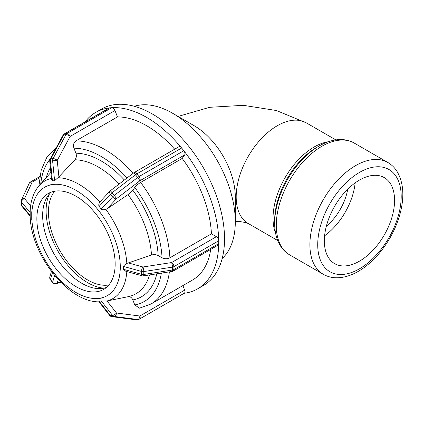 <?xml version="1.0" encoding="UTF-8"?>
<svg xmlns="http://www.w3.org/2000/svg" width="424" height="424" viewBox="0 0 424 424"><rect width="100%" height="100%" fill="white"/><g stroke="black" fill="none" stroke-linecap="round" stroke-linejoin="round"><path stroke-width="0.64" d="M222.203 258.486A88.59 51.145 -120 0 0 235.299 221.789L235.299 196.9A58.099 33.544 -120 0 0 194.213 125.743L172.658 113.293A88.59 51.145 -120 0 0 134.328 106.286M99.105 301.178L101.278 300.987L112.593 315.451A3.323 1.299 -38 0 0 116.457 312.991A3.323 2.014 97.4 0 1 114.268 316.474A3.323 2.618 -95.1 0 1 112.593 315.451L110.425 315.647A3.323 2.618 84.9 0 0 112.095 316.664A3.323 2.014 97.4 0 1 111.83 316.659L111.83 316.659A3.323 3.323 0 0 1 109.636 315.414A3.323 1.299 -38 0 0 110.425 315.647L99.105 301.178L98.845 301.618L109.636 315.414M135.934 319.701A3.323 3.323 0 0 1 135.214 319.685L135.214 319.685A3.323 2.014 -82.6 0 0 135.479 319.691A3.323 2.618 84.9 0 0 135.934 319.701L138.102 319.505A3.323 2.618 -95.1 0 1 137.652 319.495A3.323 2.014 -82.6 0 0 139.841 316.012A3.323 1.919 60 0 1 139.469 319.076L184.292 293.196A3.323 1.919 60 0 0 184.663 290.138L139.841 316.012L116.457 312.991L107.065 300.987L128.032 296.715C130.147 296.45 131.747 297.521 132.829 299.922L134.774 304.941L139.485 308.158L151.008 303.997A91.69 52.936 -120 0 0 169.393 271.869M101.278 300.987L107.065 300.987M50.456 279.814A3.323 3.323 0 0 1 49.857 276.798A3.323 3.106 16.4 0 0 50.44 279.564A3.323 0.7 141.2 0 0 50.456 279.814L52.624 282.517A3.323 0.7 -38.8 0 1 52.608 282.267A3.323 3.106 16.4 0 0 57.245 282.962A3.323 2.973 76.8 0 1 55.968 283.667L60.998 282.49M39.75 176.607L30.528 181.933A3.323 1.919 60 0 1 32.192 182.097A3.323 2.618 -155.1 0 0 29.177 183.407L21.507 199.932A3.323 2.618 24.9 0 1 24.523 198.623A3.323 2.443 140.2 0 0 21.529 202.163L30.184 212.546L30.184 215.434L21.529 205.057A3.323 2.443 140.2 0 0 21.969 206.356A3.323 3.323 0 0 1 21.2 204.225A3.323 1.919 0 0 0 21.529 205.057L21.529 202.163A3.323 1.919 180 0 1 21.2 201.331L21.2 204.225M30.184 212.546L30.184 210.945C30.602 200.605 33.581 192.183 39.119 185.691L50.875 172.414M30.184 215.434L30.173 216.097C30.661 254.336 68.301 302.768 99.396 301.84M56.779 146.805L46.767 157.447L41.202 170.151L38.918 185.919M54.601 180.693L52.433 180.889L50.44 161.035L49.735 161.088A3.323 3.323 0 0 1 50.117 159.18A3.323 1.309 28.3 0 1 50.854 158.815A3.323 2.618 84.9 0 0 50.44 161.035L52.608 160.844A3.323 2.618 -95.1 0 1 53.021 158.618A3.323 1.309 28.3 0 1 57.245 160.383L52.608 160.844L54.601 180.693L58.904 176.85L57.245 160.383L70.156 136.406A3.323 1.309 -151.7 0 0 65.927 134.641A3.323 2.618 -95.1 0 1 66.944 133.56A3.323 1.919 60 0 1 70.156 136.406L114.973 110.526A3.323 1.919 -120 0 0 112.016 107.68A3.323 1.919 -120 0 0 111.766 107.68L66.944 133.56L64.777 133.751A3.323 2.618 84.9 0 0 63.759 134.837A3.323 1.309 -151.7 0 0 63.028 135.203A3.323 3.323 0 0 1 64.289 133.905A3.323 1.919 60 0 1 64.777 133.751L109.599 107.876A3.323 1.919 -120 0 0 109.365 107.919A101.877 58.819 -120 0 0 95.76 112.387A101.877 58.819 -120 0 0 85.145 121.863M64.289 133.905L109.111 108.025A3.323 1.919 60 0 1 109.365 107.919M52.433 180.889L51.606 179.691L49.735 161.088M109.599 107.876L111.766 107.68M114.973 110.526L117.453 116.913L75.917 140.89C73.659 142.57 73.008 145.008 73.962 148.204L75.912 153.223C76.749 155.767 76.41 157.951 74.905 159.784L58.904 176.85M101.278 209.085L99.105 206.387L110.425 194.224A3.323 1.839 -137.1 0 1 109.821 191.235A3.323 3.323 0 0 1 110.235 190.858A3.323 0.35 52.5 0 1 112.095 192.729A3.323 0.7 141.2 0 0 110.425 194.224L112.593 196.922A3.323 0.7 -38.8 0 1 114.268 195.427A3.323 0.35 52.5 0 1 116.457 198.724A3.323 1.839 -137.1 0 1 112.593 196.922L101.278 209.085C102.205 209.848 103.732 209.949 105.862 209.387L107.065 208.82L116.457 198.724L139.841 180.799A3.323 0.35 -127.5 0 0 137.652 177.497A3.323 0.7 -38.8 0 1 138.982 176.596A3.323 1.919 60 0 1 139.841 180.799L184.663 154.919A3.323 1.919 -120 0 0 184.032 151.029A3.323 1.919 -120 0 0 183.804 150.716L138.982 176.596L136.814 173.898A3.323 0.7 141.2 0 0 135.479 174.799A3.323 0.35 -127.5 0 0 133.618 172.928A3.323 3.323 0 0 1 133.984 172.685M181.387 147.732A3.323 1.919 60 0 0 178.801 146.815L133.979 172.69A3.323 1.919 60 0 1 136.814 173.898L181.636 148.018A3.323 1.919 -120 0 0 181.387 147.732A101.877 58.819 -120 0 0 112.016 107.68M99.105 206.387C98.49 205.179 98.75 203.695 99.879 201.941L109.821 191.235M181.636 148.018L183.804 150.716M184.663 154.919L182.188 158.444L140.651 182.426C138.155 183.963 136.199 185.648 134.774 187.477L132.829 190.244L128.032 194.616L107.065 208.82M95.018 298.74L101.267 298.194M182.898 285.585L184.663 290.138M50.758 269.033L56.996 276.793M31.747 211.709L31.742 220.024M57.002 184.106L50.758 184.652M99.714 211.899L96.566 207.983M49.391 194.012A58.671 33.872 -120 0 0 46.11 210.781A58.671 33.872 -120 0 0 103.758 288.182M120.273 269.335L120.273 264.883M120.273 269.32L120.273 266.977L120.273 269.32M123.527 266.436L141.505 271.434A3.323 1.177 -74.5 0 1 142.946 266.993A3.323 0.7 81.2 0 1 143.805 271.556A3.323 1.919 180 0 1 141.505 271.434L141.505 274.323A3.323 1.919 0 0 0 143.805 274.45A3.323 0.7 81.2 0 1 143.455 275.881A3.323 3.323 0 0 1 142.056 275.796A3.323 1.177 -74.5 0 1 141.505 274.323L123.527 269.33L123.527 266.436C123.893 265.461 124.995 264.454 126.829 263.426L151.474 255.041C153.896 254.347 156.127 254.517 158.168 255.555L162.063 257.803C164.671 259.038 167.284 259.043 169.897 257.808L211.433 233.825A91.69 52.936 -120 0 0 182.188 158.444M123.527 269.33L125.796 271.281L142.056 275.796M151.008 303.997L192.544 280.015A91.69 52.936 -120 0 0 210.717 249.402M174.656 149.206A91.69 52.936 -120 0 0 117.453 116.913M184.122 293.291A101.877 58.819 -120 0 0 197.637 288.839A101.877 58.819 -120 0 0 218.72 243.959A3.323 1.919 -120 0 0 218.736 243.646L173.914 269.526A3.323 1.919 60 0 1 173.231 271.047A3.323 3.323 0 0 1 172.075 271.45A3.323 0.7 -98.8 0 0 172.425 270.019A3.323 1.919 0 0 0 173.914 269.526L173.914 266.632A3.323 1.919 180 0 1 172.425 267.131A3.323 0.7 -98.8 0 0 171.566 262.562A3.323 1.919 60 0 1 173.914 266.632L218.736 240.753A3.323 1.919 -120 0 0 218.72 240.429A101.877 58.819 -120 0 0 184.032 151.029M173.231 271.047L218.047 245.167A3.323 1.919 -120 0 0 218.72 243.959M211.433 233.825L216.388 236.687A3.323 1.919 60 0 1 218.72 240.429M218.736 240.753L218.736 243.646M115.158 264.025A55.369 31.964 -120 0 0 90.99 208.306A55.369 31.964 -120 0 0 48.325 193.477A55.369 31.964 -120 0 0 36.861 218.821A55.369 31.964 -120 0 0 61.03 274.54A55.369 31.964 -120 0 0 103.695 289.375A55.369 31.964 -120 0 0 115.158 264.025M197.637 288.839L203.43 285.495A101.877 58.819 -120 0 0 224.529 238.855A101.877 58.819 -120 0 0 180.062 136.332A101.877 58.819 -120 0 0 101.559 109.037L95.76 112.387M51.378 192.067A55.369 31.964 -120 0 0 42.654 215.477A55.369 31.964 -120 0 0 64.946 269.15A55.369 31.964 -120 0 0 106.44 287.435M54.733 191.192A55.369 31.964 -120 0 0 48.447 212.127A55.369 31.964 -120 0 0 68.895 263.649A55.369 31.964 -120 0 0 108.873 284.965M235.299 221.789A88.59 51.145 -120 0 0 172.658 113.293M394.574 200.356A49.661 28.673 120 0 0 384.287 177.624A49.661 28.673 120 0 0 346.021 190.927A49.661 28.673 120 0 0 324.344 240.901A49.661 28.673 120 0 0 334.631 263.633A49.661 28.673 120 0 0 372.897 250.33A49.661 28.673 120 0 0 394.574 200.356M324.609 235.781A49.661 28.673 120 0 0 355.158 182.871M326.358 226.209A39.729 22.938 120 0 0 347.744 189.173M277.725 240.53L248.226 223.496A58.099 33.544 -60 0 1 236.189 196.9A58.099 33.544 -60 0 1 261.555 138.431A58.099 33.544 -60 0 1 306.324 122.865L335.829 139.893M112.095 316.664L114.268 316.474L137.652 319.495L135.479 319.691L112.095 316.664M54.601 275.489L52.608 282.267L50.44 279.564L52.433 272.791M60.669 282.161L57.245 282.962L58.231 279.623M30.618 205.932L24.523 198.623L32.192 182.097L39.549 177.847M53.021 158.618L50.854 158.815L63.759 134.837L65.927 134.641L53.021 158.618M114.268 195.427L112.095 192.729L135.479 174.799L137.652 177.497L114.268 195.427M126.829 263.426A67.941 39.225 -120 0 0 105.862 209.387M99.879 201.941A67.941 39.225 -120 0 0 78.912 184.276A67.941 39.225 -120 0 0 57.945 177.73M76.013 190.318A62.593 36.141 60 0 1 98.14 209.938A62.593 36.141 60 0 1 120.273 266.977A62.593 36.141 60 0 1 98.14 298.459A62.593 36.141 60 0 1 53.88 272.908A62.593 36.141 60 0 1 31.747 215.869A62.593 36.141 60 0 1 53.88 184.387A62.593 36.141 60 0 1 76.013 190.318M51.474 178.372A67.941 39.225 -120 0 0 39.119 185.691M105.862 301.231A67.941 39.225 -120 0 0 126.818 271.561M149.561 274.932A75.308 43.481 60 0 1 128.186 296.683A75.308 43.481 60 0 1 128.032 296.715M128.032 194.616A75.308 43.481 60 0 1 151.474 255.041M74.905 159.784A75.308 43.481 60 0 1 119.197 183.984M132.829 299.922A80.655 46.566 -120 0 0 156.806 273.814M158.168 255.555A80.655 46.566 -120 0 0 132.829 190.244M124.38 180.009A80.655 46.566 -120 0 0 75.912 153.223M50.398 167.676A80.655 46.566 -120 0 0 46.264 177.619M161.337 273.114A86.152 49.74 60 0 1 134.774 304.941M134.774 187.477A86.152 49.74 60 0 1 162.063 257.803M73.962 148.204A86.152 49.74 60 0 1 127.02 177.99M40.73 183.873A86.152 49.74 60 0 1 50.249 158.931M169.897 257.808A91.69 52.936 -120 0 0 140.651 182.426M133.189 173.262A91.69 52.936 -120 0 0 75.917 140.89M143.805 274.45L143.805 271.556L172.425 267.131L172.425 270.019L143.805 274.45M216.388 236.687L171.566 262.562L142.946 266.993L128.027 262.848M401.194 196.535A59.021 34.074 -60 0 1 359.462 268.816A59.021 34.074 -60 0 1 317.724 244.722A59.021 34.074 -60 0 1 359.462 172.441A59.021 34.074 -60 0 1 401.194 196.535M387.822 162.461A64.554 37.27 120 0 0 323.268 199.731A64.554 37.27 120 0 0 323.268 274.275C327.058 276.437 331.224 277.603 335.76 277.762C343.133 277.937 350.648 275.801 358.312 271.355C365.636 267.088 372.473 261.237 378.833 253.806C389.418 241.203 396.668 227.206 400.579 211.804C404.469 195.692 403.314 182.283 397.113 171.577C394.702 167.708 391.606 164.671 387.822 162.461L354.21 143.052A64.554 37.27 -60 0 0 289.65 180.327A64.554 37.27 -60 0 0 289.65 254.872L323.268 274.275M328.346 141.738A58.099 33.544 120 0 0 285.071 177.683A58.099 33.544 120 0 0 275.579 233.131M274.662 223.056L274.662 220.432A59.72 34.482 -60 0 1 316.892 147.287L319.161 145.978A62.932 36.337 120 0 0 274.662 223.056C274.641 231.864 276.528 239.412 280.317 245.687C282.739 249.588 285.85 252.646 289.65 254.872M178.08 116.425L209.7 107.304L243.328 105.327L276.363 110.51L306.324 122.865M235.299 221.349L239.597 221.519L245.226 222.468L248.252 223.512M138.102 319.505A3.323 3.323 0 0 0 139.469 319.076M135.214 319.685L111.83 316.659M52.624 282.517A3.323 3.323 0 0 0 55.968 283.667M49.857 276.798L51.421 271.477M21.507 199.932A3.323 3.323 0 0 0 21.2 201.331M30.528 181.933A3.323 3.323 0 0 0 29.177 183.407M30.178 216.198L21.969 206.356M50.117 159.18L63.028 135.203M110.235 190.858L133.618 172.928M117.035 298.957L128.186 296.683M172.075 271.45L143.455 275.881M319.161 145.978C326.782 141.558 334.26 139.417 341.59 139.565C346.175 139.708 350.383 140.869 354.21 143.052"/></g></svg>
